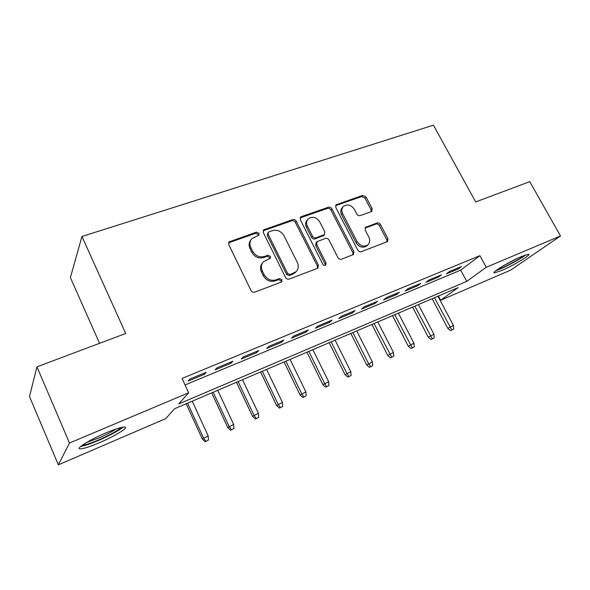 <?xml version="1.0" encoding="UTF-8"?>
<svg xmlns="http://www.w3.org/2000/svg" width="590" height="590" viewBox="0 0 590 590"><rect width="100%" height="100%" fill="white"/><g stroke="black" fill="none" stroke-linecap="round" stroke-linejoin="round"><path stroke-width="0.89" d="M259.032 233.271L256.466 232.136L229.119 241.878L228.78 244.651L251.038 290.523C251.952 292.028 253.206 292.566 254.814 292.146L281.142 282.138L281.673 281.806L281.976 279.719L279.394 278.598L276.031 279.867C271.024 281.179 267.071 279.461 264.165 274.711L262.307 270.913C260.751 267.336 261.163 264.246 263.553 261.643L270.176 258.376L270.441 256.37L267.867 255.234L264.497 256.458C259.489 257.69 255.544 255.964 252.675 251.266L250.831 247.512C249.334 244.098 249.703 241.118 251.93 238.589L258.796 235.204L259.032 233.271M258.391 235.506L258.206 234.429L255.647 233.293L228.581 242.822M281.224 282.108L281.076 280.759L278.502 279.638L275.147 280.906L276.031 279.867M269.748 258.671L269.578 257.461L267.012 256.34L263.656 257.557L264.497 256.458M501.367 270.626L494.405 272.875C490.474 273.045 509.664 261.436 521.789 256.399L528.5 254.268C532.121 254.32 513.108 265.714 501.367 270.626M99.393 442.729C90.344 446.556 84.06 448.606 80.542 448.879C74.296 449.374 89.134 439.941 105.846 432.942C114.866 429.181 120.987 427.204 124.217 427.027C130.154 426.74 115.478 435.929 99.393 442.729M371.191 211.677L371.833 211.286L372.128 208.594L366.021 196.949L362.666 195.401L336.071 204.789L335.784 207.459L357.791 250.145C358.676 251.547 359.826 252.063 361.25 251.701L387.593 241.568L387.932 238.744L380.462 224.488C379.591 223.123 378.47 222.607 377.091 222.946L365.505 227.334L365.181 230.107L368.89 237.239C370.277 240.248 369.959 242.77 367.946 244.806C363.905 247.225 360.291 246.17 357.112 241.635L342.628 213.595C341.33 210.763 341.588 208.366 343.41 206.404C347.481 203.83 351.153 204.833 354.435 209.428L356.832 214.037C357.702 215.409 358.838 215.925 360.232 215.593L371.191 211.677M58.344 464.839L29.5 396.539L36.956 366.847L125.714 333.49L81.951 236.479L433.451 125.161L475.688 201.95L529.746 181.632L560.5 235.978L510.704 270.102L440.642 300.266L458.128 287.618L174.478 408.781L165.805 418.575L58.344 464.839L69.48 443.024L188.66 392.77L178.785 403.914L466.734 281.393L486.249 267.285L560.5 235.978M36.956 366.847L69.48 443.024M185.076 384.96L460.694 270.161L479.913 255.654L182.074 378.433L188.66 392.77M479.913 255.654L486.249 267.285M296.261 221.198C295.384 219.79 294.196 219.251 292.699 219.598L263.686 229.886L263.354 232.637L285.553 277.47C286.452 278.937 287.677 279.476 289.218 279.07L317.28 268.406L317.973 267.985L318.379 265.058L296.261 221.198L295.347 222.364C294.476 220.955 293.289 220.424 291.799 220.771L263.162 230.786M301.453 216.574L328.416 207.245C329.854 206.92 331.005 207.444 331.868 208.823L353.889 251.62L353.513 254.496L341.492 259.209C340.039 259.585 338.867 259.062 337.974 257.638L328.969 239.982C328.092 238.574 326.919 238.05 325.459 238.404L317.029 241.657L316.675 244.481L326.064 263.022L325.791 265.065C324.67 265.758 323.681 265.485 322.819 264.254L300.34 219.782L300.649 217.068L301.453 216.574L300.531 217.747L327.435 208.425L328.416 207.245M206.227 372.283L189.84 379.075L188.173 381.044L204.457 374.289L206.227 372.283M232.888 361.235L216.987 367.828L215.144 369.849L230.948 363.293L232.888 361.235M258.767 350.512L243.331 356.913L241.325 358.986L256.672 352.614L258.767 350.512M283.901 340.098L268.907 346.315L266.746 348.432L281.651 342.244L283.901 340.098M308.319 329.98L293.754 336.02L291.445 338.181L305.93 332.17L308.319 329.98M332.052 320.149L317.892 326.012L315.451 328.217L329.53 322.376L332.052 320.149M355.121 310.583L341.359 316.292L338.793 318.534L352.481 312.848L355.121 310.583M377.57 301.284L364.178 306.837L361.493 309.108L374.812 303.577L377.57 301.284M399.408 292.234L386.376 297.633L383.581 299.941L396.546 294.558L399.408 292.234M420.67 283.429L407.978 288.687L405.079 291.018L417.705 285.774L420.67 283.429M441.372 274.852L429.019 279.97L426.017 282.322L438.311 277.219L441.372 274.852M446.409 273.863L458.393 268.885L461.535 266.488L449.499 271.481L446.409 273.863M81.951 236.479L70.387 277.595L99.562 343.321M438.407 296.047L440.642 300.266M460.694 270.161L466.734 281.393M204.457 374.289L203.963 373.227M230.948 363.293L230.454 362.245M256.672 352.614L256.178 351.588M281.651 342.244L281.157 341.234M305.93 332.17L305.443 331.174M329.53 322.376L329.043 321.395M352.481 312.848L351.994 311.881M374.812 303.577L374.326 302.626M396.546 294.558L396.06 293.621M417.705 285.774L417.226 284.852M438.311 277.219L437.832 276.312M458.393 268.885L457.914 267.993M250.846 240.027C248.862 242.542 248.589 245.411 250.02 248.641L250.831 247.512M263.656 257.557C258.656 258.789 254.725 257.07 251.856 252.387L250.02 248.641M262.521 262.919C260.301 265.515 259.947 268.531 261.459 271.983L262.307 270.913M275.147 280.906C270.154 282.212 266.208 280.501 263.317 275.766L261.459 271.983M317.516 268.303L317.398 266.112L295.347 222.364M268.929 231.848L268.325 232.231L268.096 234.164L287.573 273.428L290.132 274.549L295.988 271.769C298.474 269.165 298.909 266.038 297.294 262.388L284.004 235.779C281.179 231.199 277.322 229.481 272.425 230.631L268.929 231.848M268.074 232.578L267.248 235.314L268.096 234.164M295.959 271.798L292.699 274.276L289.218 275.589L286.659 274.475L267.248 235.314M352.975 254.843L352.835 252.69L330.887 209.996C330.017 208.624 328.873 208.1 327.435 208.425M316.764 241.959L316.063 242.763L315.709 245.58L325.068 264.077L326.064 263.022M325.23 265.382L325.068 264.077M319.706 221.818C316.321 217.068 312.494 216.08 308.238 218.861C306.394 220.881 306.114 223.315 307.397 226.162L312.501 236.236C313.386 237.652 314.566 238.183 316.041 237.822L324.463 234.599L324.802 231.811L319.706 221.818M307.449 219.841L307.302 220.026C305.465 222.039 305.185 224.473 306.461 227.312L307.397 226.162M323.74 235.425L315.075 238.943C313.607 239.297 312.427 238.773 311.55 237.357L306.461 227.312M300.531 217.747L300.14 217.931M342.775 207.142L342.399 207.577C340.578 209.531 340.319 211.928 341.617 214.753L342.628 213.595M367.297 245.455L366.862 245.882C362.828 248.302 359.221 247.247 356.05 242.719L341.617 214.753M386.974 241.922L386.804 239.828L379.355 225.601C378.492 224.244 377.371 223.728 375.992 224.067L364.996 228.101M371.265 211.648L371.051 209.745L364.967 198.137L361.618 196.588L335.57 205.63M205.202 441.792L208.462 440.044L205.202 441.792L202.311 439.034L208.181 435.885L192.244 401.193M205.881 441.217L203.52 437.987L187.583 403.184M202.311 439.034L186.182 403.789M208.181 435.885L208.462 440.044M120.994 427.551C117.646 430.729 110.264 434.837 98.84 439.86C90.838 443.223 85.358 444.971 82.401 445.111M86.708 442.389L98.427 438.149C105.89 434.926 111.827 431.865 116.23 428.952M80.668 446.438C84.517 445.834 90.44 443.842 98.442 440.465C110.19 435.324 118.398 430.884 123.067 427.13M495.888 270.648C502.407 268.73 520.646 259.135 526.014 254.784M524.473 255.323C520.336 259.01 502.481 268.406 497.171 269.704M503.13 265.928L517.902 258.147M230.675 430.257L233.928 428.517L230.675 430.257L227.792 427.551L233.647 424.417L217.732 390.307M231.413 429.66L229.119 426.459L213.197 392.247M227.792 427.551L211.685 392.888M233.647 424.417L233.928 428.517M255.433 419.04L258.678 417.314L255.433 419.04L252.564 416.385L258.391 413.273L242.512 379.724M256.237 418.421L253.988 415.257L238.102 381.605M252.564 416.385L236.479 382.298M258.391 413.273L258.678 417.314M279.512 408.14L282.743 406.422L279.512 408.14L276.651 405.537L282.455 402.439L266.614 369.429M280.368 407.498L278.178 404.364L262.321 371.257M276.651 405.537L260.603 371.995M282.455 402.439L282.743 406.422M302.935 397.527L306.151 395.824L302.935 397.527L300.081 394.976L305.863 391.893L290.059 359.413M303.843 396.871L301.697 393.773L285.885 361.198M300.081 394.976L284.07 361.972M305.863 391.893L306.151 395.824M325.724 387.21L328.932 385.506L325.724 387.21L322.885 384.702L328.645 381.634L312.877 349.663M326.683 386.524L324.589 383.463L308.813 351.397M322.885 384.702L306.918 352.215M328.645 381.634L328.932 385.506M347.916 377.158L351.109 375.469L347.916 377.158L345.076 374.702L350.821 371.648L335.098 340.172M348.919 376.464L346.868 373.426L331.145 341.861M345.076 374.702L329.161 342.709M350.821 371.648L351.109 375.469M369.524 367.371L372.703 365.697L369.524 367.371L366.7 364.959L372.408 361.928L356.744 330.931M370.564 366.663L368.566 363.661L352.886 332.576M366.7 364.959L350.821 333.453M372.408 361.928L372.703 365.697M390.573 357.842L393.737 356.168L390.573 357.842L387.755 355.468L393.449 352.459L377.829 321.919M391.657 357.112L374.067 323.526M387.755 355.468L371.936 324.441M393.449 352.459L393.737 356.168M411.082 348.55L414.232 346.891L411.082 348.55L408.28 346.219L413.944 343.225L398.375 313.143M412.211 347.805L394.717 314.706M408.28 346.219L392.512 315.65M413.944 343.225L414.232 346.891M431.084 339.493L434.218 337.841L431.084 339.493L428.288 337.207L433.923 334.228L418.413 304.588M432.241 338.741L414.844 306.107M428.288 337.207L412.58 307.08M433.923 334.228L434.218 337.841M450.583 330.666L453.703 329.021L450.583 330.666L447.803 328.409L453.408 325.451L437.957 296.239M451.77 329.899L434.476 297.721M447.803 328.409L432.146 298.717M453.408 325.451L453.703 329.021M255.647 233.293L256.466 232.136M278.502 279.638L279.394 278.598M267.012 256.34L267.867 255.234M251.856 252.387L252.675 251.266M263.317 275.766L264.165 274.711M229.326 242.409L230.078 241.258M317.398 266.112L318.379 265.058M263.73 230.498L264.563 229.333M291.799 220.771L292.699 219.598M286.659 274.475L287.573 273.428M289.218 275.589L290.132 274.549M292.699 274.276L293.621 273.229M330.887 209.996L331.868 208.823M352.835 252.69L353.889 251.62M315.709 245.58L316.675 244.481M311.55 237.357L312.501 236.236M315.075 238.943L316.041 237.822M322.767 236.155L323.74 235.034M356.05 242.719L357.112 241.635M365.07 228.072L366.147 226.951M375.992 224.067L377.091 222.946M379.355 225.601L380.462 224.488M386.804 239.828L387.932 238.744M335.813 205.527L336.809 204.346M361.618 196.588L362.666 195.401M364.967 198.137L366.021 196.949M371.051 209.745L372.128 208.594M228.677 242.549L229.119 241.878M263.31 230.41L263.686 229.886M295.059 272.816L295.988 271.769M323.482 235.72L324.463 234.599M300.347 217.459L300.649 217.068M366.862 245.882L367.946 244.806"/></g></svg>
